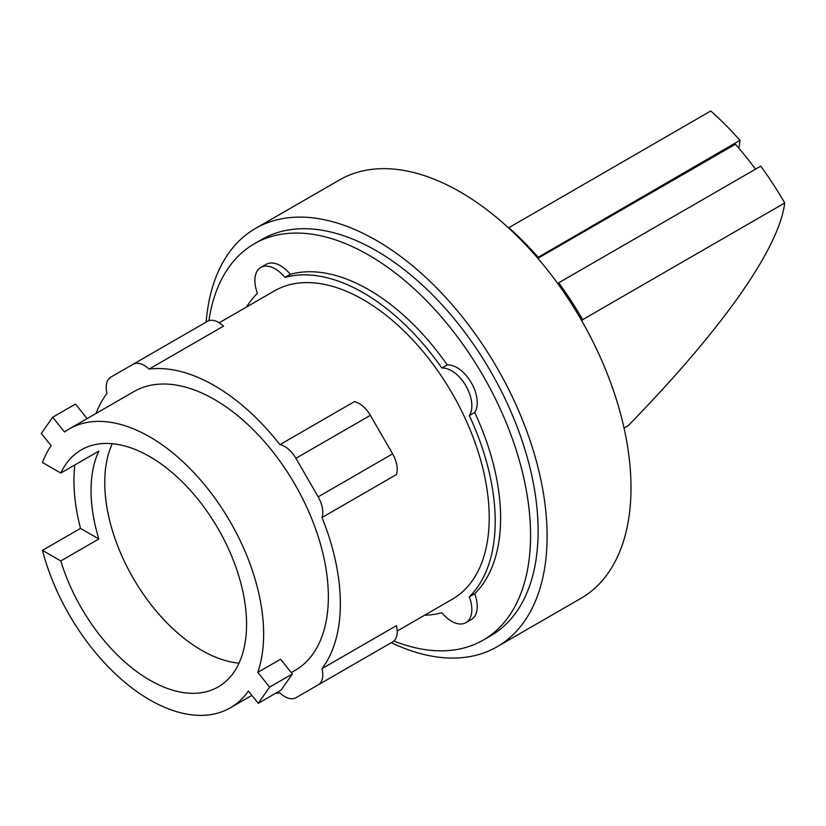 <?xml version="1.0" encoding="UTF-8"?>
<svg xmlns="http://www.w3.org/2000/svg" width="826" height="826" viewBox="0 0 826 826"><rect width="100%" height="100%" fill="white"/><g stroke="black" fill="none" stroke-linecap="round" stroke-linejoin="round"><path stroke-width="1.24" d="M112.305 443.696A136.879 79.028 -120 0 0 201.554 650.248A136.879 79.028 -120 0 0 239.013 663.164M755.501 169.175A225.168 130.002 -120 0 0 746.012 156.847A225.168 130.002 -120 0 0 735.408 144.261L537.85 258.311M87.122 418.606L75.455 404.09L52.688 417.233L41.3 433.433L51.16 445.71A161.029 92.977 -120 0 0 42.456 462.477L60.783 473.061A136.879 79.028 60 0 1 81.33 449.84A136.879 79.028 60 0 1 149.774 456.623A136.879 79.028 60 0 1 239.189 577.24A136.879 79.028 60 0 1 218.209 686.922A136.879 79.028 60 0 1 149.774 680.139A136.879 79.028 60 0 1 60.783 560.947L42.456 550.364L80.504 528.392A161.029 92.977 60 0 1 74.836 464.945M60.783 473.061L98.841 451.089A136.879 79.028 -120 0 0 98.841 538.975L60.783 560.947M292.404 673.975L269.627 687.118L257.774 672.374L280.551 659.231L292.404 673.975L281.016 690.175L258.249 703.318L269.627 687.118M537.375 257.764L739.982 140.327A229.473 132.48 -120 0 0 710.742 110.994L508.527 227.883M739.982 140.327A547.07 115.609 -38.8 0 1 738.816 148.184M537.922 256.979A229.473 132.48 -120 0 0 508.692 227.646M581.803 320.849L582.65 319.652L784.7 203A229.473 132.48 -120 0 0 760.736 166.15L558.686 282.812L557.953 283.855M582.65 319.652A229.473 132.48 -120 0 0 558.686 282.812M784.7 203A543.993 114.959 -38.8 0 1 628.163 425.7L624.053 428.075M257.774 672.374A161.029 92.977 -120 0 0 149.774 436.892A161.029 92.977 -120 0 0 69.26 428.921A161.029 92.977 -120 0 0 64.542 431.988L52.688 417.233M80.504 528.392L98.841 538.975M42.456 550.364A161.029 92.977 -120 0 0 149.774 699.859A161.029 92.977 -120 0 0 230.289 707.841A161.029 92.977 -120 0 0 248.389 691.052L258.249 703.318M322.006 517.53L396.439 474.558A22.25 12.844 -120 0 0 392.608 453.866L370.358 415.333A22.25 12.844 -120 0 0 354.354 401.673L279.921 444.646A22.25 12.844 60 0 1 295.925 458.306L318.175 496.839A22.25 12.844 60 0 1 322.006 517.53A177.982 102.754 60 0 1 322.006 668.626L396.439 625.654A22.25 12.844 -120 0 1 392.608 641.916L370.358 654.76A22.25 12.844 -120 0 1 370.296 654.791M96.074 413.434A177.982 102.754 60 0 1 106.988 393.393A22.25 12.844 60 0 1 110.818 377.131L207.502 321.314A22.25 12.844 -120 0 1 223.505 326.125L149.072 369.098A177.982 102.754 60 0 1 214.502 385.69A177.982 102.754 60 0 1 279.921 444.646M69.26 428.921L133.977 391.555A161.029 92.977 60 0 1 214.502 399.526A161.029 92.977 60 0 1 319.693 541.433A161.029 92.977 60 0 1 295.016 670.464L291.31 672.612M295.925 697.733L370.358 654.76L295.925 697.733A22.25 12.844 60 0 1 279.921 692.921A177.982 102.754 60 0 1 275.533 693.334M322.006 668.626A22.25 12.844 60 0 1 318.175 684.888L392.608 641.916M207.502 321.314L133.069 364.287A22.25 12.844 60 0 1 149.072 369.098M219.22 322.77L274.377 290.928A177.982 102.754 60 0 1 363.368 299.745A177.982 102.754 60 0 1 479.638 456.582A177.982 102.754 60 0 1 452.359 599.201L397.203 631.043M391.276 642.69A241.533 139.449 -120 0 0 497.076 646.768L580.977 598.323A241.533 139.449 -120 0 0 618.003 404.781A241.533 139.449 -120 0 0 460.206 191.931A241.533 139.449 -120 0 0 339.445 179.975L255.544 228.41A241.533 139.449 -120 0 0 206.17 322.078M246.582 306.973A186.459 107.648 60 0 1 257.413 293.282A28.6 16.51 60 0 1 260.81 267.438A28.6 16.51 60 0 1 284.898 277.412A186.459 107.648 60 0 1 363.368 292.817A186.459 107.648 60 0 1 441.827 368.024A28.6 16.51 60 0 1 465.916 385.856A28.6 16.51 60 0 1 469.313 415.623A186.459 107.648 60 0 1 469.313 596.837A28.6 16.51 60 0 1 465.916 622.69A28.6 16.51 60 0 1 441.827 612.706A186.459 107.648 60 0 1 424.564 615.246M497.076 646.768A241.533 139.449 -120 0 0 534.102 453.216A241.533 139.449 -120 0 0 376.305 240.376A241.533 139.449 -120 0 0 255.544 228.41M441.827 368.024L447.227 364.906A28.6 16.51 60 0 1 471.305 382.737A28.6 16.51 60 0 1 474.713 412.515L469.313 415.623M260.81 267.438L266.209 264.32A28.6 16.51 60 0 1 290.287 274.304A186.459 107.648 60 0 1 368.757 289.709A186.459 107.648 60 0 1 447.227 364.906M290.287 274.304L284.898 277.412M469.313 596.837L474.713 593.729A28.6 16.51 60 0 1 471.305 619.572L465.916 622.69M474.713 412.515A186.459 107.648 60 0 1 474.713 593.729M208.906 320.684A228.833 132.119 60 0 1 254.346 243.773L261.894 239.416A228.833 132.119 60 0 1 376.305 250.743A228.833 132.119 60 0 1 525.801 452.4A228.833 132.119 60 0 1 490.727 635.762L483.169 640.129A228.833 132.119 60 0 1 393.847 641.017M254.346 243.773A228.833 132.119 60 0 1 368.757 255.11A228.833 132.119 60 0 1 518.253 456.757A228.833 132.119 60 0 1 483.169 640.129M295.925 458.306L370.358 415.333M318.175 496.839L392.608 453.866M251.858 695.378L230.289 707.841"/></g></svg>
